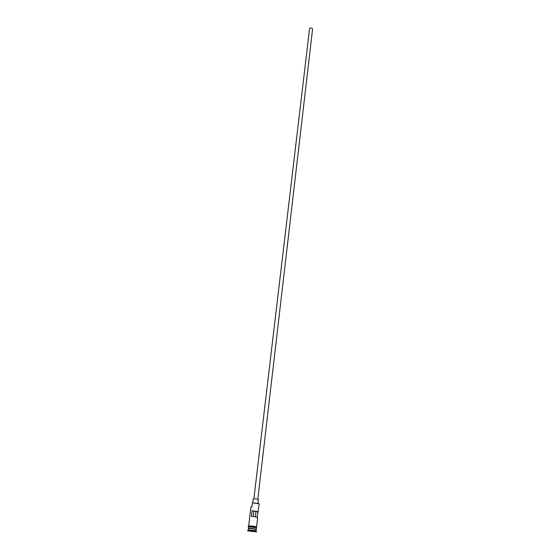 <?xml version="1.0" encoding="UTF-8"?>
<svg xmlns="http://www.w3.org/2000/svg" width="560" height="560" viewBox="0 0 560 560"><rect width="100%" height="100%" fill="white"/><g stroke="black" fill="none" stroke-linecap="round" stroke-linejoin="round"><path stroke-width="0.84" d="M257.18 517.027L259.231 503.867L252.42 502.789L258.888 503.643M253.911 498.645L309.547 28.819L309.995 28.217C311.395 27.811 312.256 28.133 312.571 29.169L257.81 499.107M252.791 502.558L253.239 498.764L253.904 498.645L258.433 499.373L257.992 503.167M255.906 530.915L256.277 529.452L249.368 528.437L248.367 528.521L248.388 530.033M256.137 529.102L248.584 528.22M248.899 528.311L256.109 529.34M256.116 530.845L248.206 529.914M256.662 531.895L256.249 531.412L248.626 530.439L247.429 530.81L256.662 531.895L247.429 530.81M258.321 511.777L252.056 510.734L251.405 516.243L257.684 517.272L256.564 526.939M252.42 502.789L251.93 506.884L250.936 507.031L248.668 526.008M256.326 529.032L256.487 527.646L249.585 526.624L248.584 526.715L248.423 528.108M253.232 516.383L253.855 511.105L257.768 511.91M252.056 510.734L253.855 511.105M251.342 506.905L251.958 506.653M250.404 531.139L253.68 531.573L250.404 531.139M255.99 511.539L255.388 516.663M252.546 531.307L253.197 531.405M251.048 531.16L252.567 531.538M248.563 528.451L249.501 528.171L256.158 529.298L249.424 528.423M249.62 525.917L256.627 526.967M256.48 527.702L248.577 526.771M255.731 530.663L256.249 531.412M248.528 526.694C247.772 526.351 248.094 526.106 249.473 525.945C254.317 526.12 256.676 526.68 256.55 527.639M248.619 529.83L247.94 530.439"/></g></svg>
